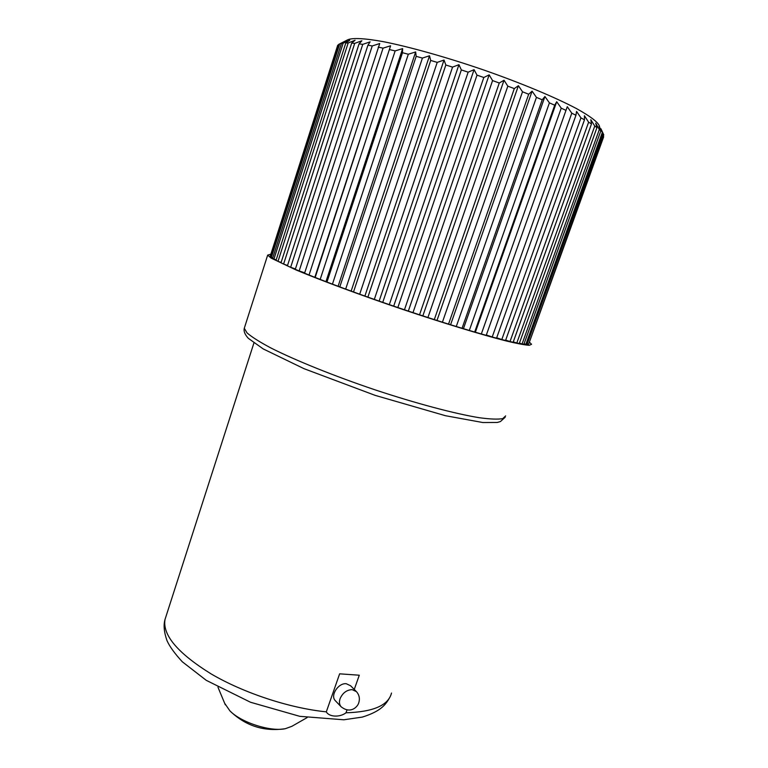 <?xml version="1.0" encoding="UTF-8"?>
<svg xmlns="http://www.w3.org/2000/svg" width="768" height="768" viewBox="0 0 768 768"><rect width="100%" height="100%" fill="white"/><g stroke="black" fill="none" stroke-linecap="round" stroke-linejoin="round"><path stroke-width="1.15" d="M528.691 344.026L603.773 134.842L528.691 344.026M603.696 136.742L528.854 343.584M339.715 43.91L338.688 44.4L270.749 256.694L271.392 257.309L339.715 43.91L345.907 40.906L341.472 43.421L272.65 258.24L273.946 259.066L343.162 43.162L349.738 40.301L345.792 42.989L276.058 260.285L278.016 261.331L348.163 42.979L355.066 40.253L351.667 43.133L280.982 262.819L283.594 264.077L354.701 43.373L361.872 40.762L359.059 43.862L287.405 265.843L290.659 267.293L362.746 44.362L370.109 41.856L367.93 45.187L295.296 269.309L299.165 270.95L372.23 45.955L379.718 43.536L304.579 273.197L309.043 275.011L383.069 48.144L390.605 45.792L315.178 277.459L320.179 279.418L395.155 50.909L402.634 48.605L402.47 52.723L326.966 282.048L332.438 284.131L408.326 54.23L415.661 51.936L416.179 56.342L339.802 286.906L345.667 289.085L422.41 58.08L429.523 55.766L430.704 60.451L353.51 291.955L359.693 294.192L437.222 62.381L444.019 60.038L445.834 65.002L367.891 297.13L374.314 299.405L452.554 67.104L458.947 64.694L461.347 69.926L382.752 302.352L389.309 304.627L468.154 72.163L474.067 69.667L477.005 75.139L397.853 307.546L404.458 309.782L483.811 77.491L489.168 74.87L492.576 80.582L412.992 312.634L419.53 314.794L499.267 83.002L504.029 80.246L507.821 86.16L427.92 317.539L434.294 319.594L514.301 88.608L518.4 85.699L522.518 91.786L442.416 322.186L448.541 324.106L528.682 94.234L532.099 91.142L536.438 97.382L456.278 326.506L462.067 328.272L542.218 99.792L544.925 96.509L549.408 102.864L469.306 330.451L474.682 332.035L554.707 105.197L556.704 101.722L561.235 108.154L481.334 333.955L486.221 335.338L567.283 106.704L571.786 113.184L492.211 336.998L496.55 338.16L575.952 115.267L576.557 111.389L580.944 117.878L501.802 339.533L505.555 340.474L584.477 119.808L584.419 115.728L588.624 122.189L510.019 341.539L513.149 342.25L591.485 123.936L590.813 119.674L594.758 126.077L516.797 343.008L519.283 343.488L596.947 127.632L595.699 123.168L599.338 129.504L522.086 343.949L523.92 344.189L600.835 130.838L599.069 126.211L602.333 132.432L525.869 344.352L527.05 344.362L603.149 133.546L600.922 128.755L603.773 134.842M527.203 343.949L528.163 344.237M524.064 343.795L525.869 344.352M519.418 343.104L522.086 343.949M513.283 341.875L516.797 343.008M505.68 340.099L510.019 341.539M496.675 337.795L501.802 339.533M486.346 334.973L492.211 336.998M474.682 332.035L481.334 333.955M556.704 101.722L475.478 331.891M462.067 328.272L469.306 330.451M544.925 96.509L463.546 328.368M448.541 324.106L456.278 326.506M532.099 91.142L450.691 324.442M434.294 319.594L442.416 322.186M518.4 85.699L437.088 320.16M419.53 314.794L427.92 317.539M504.029 80.246L422.938 315.59M404.458 309.782L412.992 312.634M489.168 74.87L408.432 310.8M389.309 304.627L397.853 307.546M474.067 69.667L393.792 305.846M374.314 299.405L382.752 302.352M458.947 64.694L379.238 300.806M359.693 294.192L367.891 297.13M444.019 60.038L364.982 295.766M345.667 289.085L353.51 291.955M429.523 55.766L351.245 290.794M332.438 284.131L339.802 286.906M415.661 51.936L338.208 285.955M320.179 279.418L326.966 282.048M402.634 48.605L326.054 281.328M309.043 275.011L315.178 277.459M390.605 45.792L314.947 276.96M299.165 270.95L304.704 272.822M290.659 267.293L295.411 268.934M283.594 264.077L287.52 265.469M278.016 261.331L281.098 262.445M273.946 259.066L276.182 259.891M271.392 257.309L272.784 257.837M270.394 255.677L337.795 45.187L338.582 44.755M270.326 256.051L270.883 256.262M270.874 254.179L267.677 255.101L271.027 258.058L296.026 269.942C321.408 280.57 361.027 295.267 402.595 309.37C444.115 323.328 482.64 335.021 506.525 341.04C517.248 343.603 524.832 345.024 529.258 345.312L531.552 344.275L529.478 342.23M337.43 45.898L337.795 45.187M341.472 43.421L343.162 43.162M345.792 42.989L348.163 42.979M351.667 43.133L354.701 43.373M359.059 43.862L362.746 44.362M367.93 45.187L372.23 45.955M378.192 47.117L383.069 48.144M389.75 49.632L395.155 50.909M402.47 52.723L408.326 54.23M416.179 56.342L422.41 58.08M430.704 60.451L437.222 62.381M445.834 65.002L452.554 67.104M461.347 69.926L468.154 72.163M477.005 75.139L483.811 77.491M492.576 80.582L499.267 83.002M507.821 86.16L514.301 88.608M522.518 91.786L528.682 94.234M536.438 97.382L542.218 99.792M549.408 102.864L554.707 105.197M561.235 108.154L565.997 110.381M571.786 113.184L575.952 115.267M580.944 117.878L584.477 119.808M588.624 122.189L591.485 123.936M594.758 126.077L596.947 127.632M599.338 129.504L600.835 130.838M602.333 132.432L603.149 133.546M599.606 126.797C599.002 122.89 591.274 116.803 576.432 108.557C555.072 97.267 521.126 83.059 483.792 70.013C446.323 57.139 409.286 46.762 383.174 41.635C364.646 38.275 352.675 37.718 347.875 39.725L339.226 44.112M335.155 700.512C330.144 695.27 338.438 682.762 346.282 683.722L350.602 685.757M347.002 709.958L345.994 712.8C339.85 717.542 329.078 717.091 326.314 711.85L339.638 673.824L359.29 675.216L354.259 689.434M335.194 700.56L340.963 706.608C339.322 704.544 339.034 701.904 340.08 698.678C342.662 692.909 346.685 689.894 352.147 689.635L356.429 691.613C359.51 695.184 360.163 699.235 358.397 703.786C356.726 707.587 349.978 714.038 340.963 706.608L341.357 707.03M224.669 703.296L229.901 710.861C241.21 722.544 270.413 731.942 285.254 728.717L291.869 726.317L307.123 717.59M326.314 711.85C289.718 708.192 243.734 693.062 211.085 673.891C177.754 653.174 162.394 635.04 165.014 619.469L165.878 616.771M391.507 693.043C388.454 705.35 373.286 711.936 345.994 712.8M505.661 415.882L502.762 418.627C497.971 419.491 490.08 419.184 479.098 417.686C454.762 413.712 416.218 403.498 375.12 389.866C334.013 375.984 295.229 360.317 270.749 347.904C259.718 342.01 251.818 337.018 247.056 332.928L244.291 328.253L244.618 327.245M270.307 255.946L337.68 45.341M350.554 685.709L355.987 691.162M390.23 696.605C386.141 704.016 381.773 710.995 362.362 717.082L343.834 719.789L299.75 716.323L250.512 702.25L206.294 680.352L182.333 661.805C174.778 653.616 169.67 646.579 167.021 640.685C164.035 632.208 163.363 625.133 165.014 619.469L253.92 342.989M505.2 417.216L500.41 421.565L497.242 422.467L482.832 422.534L445.45 415.709L375.149 395.366L304.051 368.698L263.251 348.941L248.342 338.342C244.867 334.541 243.514 331.181 244.291 328.253L267.677 255.101M229.901 710.861C245.453 725.866 263.904 731.818 285.254 728.717M225.312 704.832L217.978 687.245"/></g></svg>
